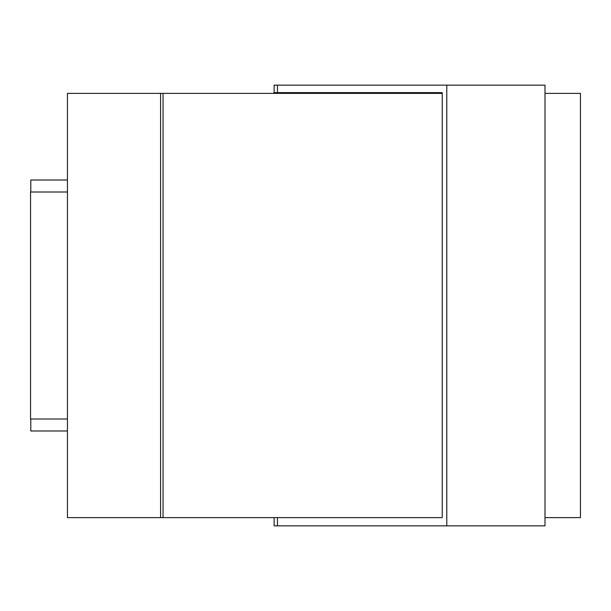 <?xml version="1.0" encoding="UTF-8"?>
<svg xmlns="http://www.w3.org/2000/svg" width="611" height="611" viewBox="0 0 611 611"><rect width="100%" height="100%" fill="white"/><g stroke="black" fill="none" stroke-linecap="round" stroke-linejoin="round"><path stroke-width="0.92" d="M277.455 85.158L277.455 92.635L274.118 92.635L274.118 85.158L446.794 85.158L446.794 525.842L544.997 525.842L544.997 85.158L446.794 85.158M274.118 517.624L274.118 525.842L446.794 525.842M160.563 93.376L67.431 93.376L67.431 517.624L160.563 517.624L160.563 93.376L441.6 93.376L442.234 92.635L442.234 517.624L160.563 517.624M67.431 180.016L30.802 180.016L30.794 192.007M67.431 418.993L30.55 418.993L30.55 192.007L67.431 192.007M67.431 430.984L30.802 430.984L30.794 418.993M544.997 93.376L580.45 93.376L580.45 517.624L544.997 517.624M277.455 517.624L277.455 525.842M163.053 93.376L163.053 517.624M276.852 93.376A0.741 0.603 90 0 0 277.455 92.635L442.234 92.635M274.118 92.635L273.377 93.376"/></g></svg>
